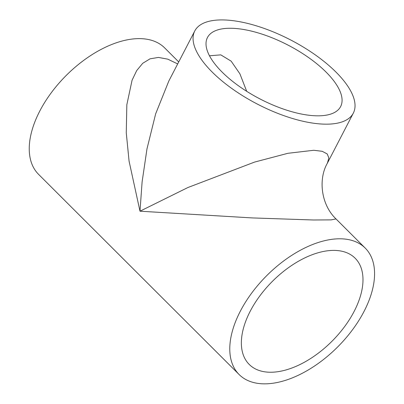 <?xml version="1.0" encoding="UTF-8"?>
<svg xmlns="http://www.w3.org/2000/svg" width="404" height="404" viewBox="0 0 404 404"><rect width="100%" height="100%" fill="white"/><g stroke="black" fill="none" stroke-linecap="round" stroke-linejoin="round"><path stroke-width="0.61" d="M364.08 311.338A89.289 50.278 134.9 0 0 365.246 248.117A89.289 50.278 134.9 0 0 266.584 275.791A89.289 50.278 134.9 0 0 239.092 374.503A89.289 50.278 134.9 0 0 364.08 311.338M194.779 30.951A89.289 36.128 27.4 0 0 257.424 104.121A89.289 36.128 27.4 0 0 353.318 113.135A89.289 36.128 27.4 0 0 335.961 72.074A89.289 36.128 27.4 0 0 254.247 25.205A89.289 36.128 27.4 0 0 194.779 30.951L168.816 81.032L155.656 113.837L146.985 148.823L142.102 181.936L139.991 211.201L187.865 187.542L254.581 162.08L287.936 153.293L313.756 150.278L322.205 151.303L327.235 153.954L328.861 158.02L327.361 163.211C318.236 178.987 320.877 204.51 336.012 218.938L331.129 219.872L313.61 219.998L252.147 217.918L139.991 211.201L129.073 161.115L126.265 132.805L126.836 104.742L132.068 80.234L136.703 70.574L142.718 63.302L150.025 58.833L158.459 57.424L167.776 59.156L177.684 63.933M178.719 61.933L164.711 47.95A89.289 50.278 134.9 0 0 66.049 75.624A89.289 50.278 134.9 0 0 38.557 174.336L239.092 374.503M354.177 311.332A75.003 42.233 134.9 0 0 355.156 258.227A75.003 42.233 134.9 0 0 272.276 281.477A75.003 42.233 134.9 0 0 249.182 364.393A75.003 42.233 134.9 0 0 354.177 311.332M327.361 163.211L353.318 113.135M326.053 72.069A75.003 30.345 27.4 0 0 257.414 32.699A75.003 30.345 27.4 0 0 207.459 37.527A75.003 30.345 27.4 0 0 260.08 98.985A75.003 30.345 27.4 0 0 340.633 106.56A75.003 30.345 27.4 0 0 326.053 72.069M246.708 91.324L239.905 73.816L231.149 61.15L220.801 54.868L209.484 55.792M336.012 218.938L365.246 248.117"/></g></svg>
